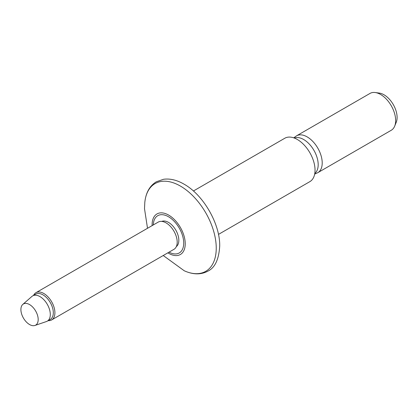 <?xml version="1.0" encoding="UTF-8"?>
<svg xmlns="http://www.w3.org/2000/svg" width="418" height="418" viewBox="0 0 418 418"><rect width="100%" height="100%" fill="white"/><g stroke="black" fill="none" stroke-linecap="round" stroke-linejoin="round"><path stroke-width="0.63" d="M176.328 246.604A14.593 8.428 -120 0 0 178.826 240.272A14.593 8.428 -120 0 0 172.812 225.971A14.593 8.428 -120 0 0 161.776 221.399M48.159 320.648A15.722 9.076 -120 0 0 51.649 319.937L173.94 249.332A15.722 9.076 -120 0 0 177.195 242.137A15.722 9.076 -120 0 0 170.33 226.316A15.722 9.076 -120 0 0 158.218 222.104L35.927 292.704A15.722 9.076 -120 0 0 33.565 295.369M51.649 319.937A15.722 9.076 -120 0 0 54.904 312.742A15.722 9.076 -120 0 0 48.044 296.916A15.722 9.076 -120 0 0 35.927 292.704M34.924 325.465L46.398 321.557A14.593 8.428 -120 0 0 47.276 321.16L50.285 319.42A14.593 8.428 -120 0 0 53.311 312.742A14.593 8.428 -120 0 0 46.941 298.055A14.593 8.428 -120 0 0 35.692 294.141L32.682 295.881A14.593 8.428 -120 0 0 31.904 296.44L22.776 304.429A12.226 7.059 -120 0 0 20.9 309.555A12.226 7.059 -120 0 0 25.785 321.364A12.226 7.059 -120 0 0 34.924 325.465A12.226 7.059 -120 0 0 38.19 319.535A12.226 7.059 -120 0 0 32.395 306.765A12.226 7.059 -120 0 0 22.776 304.429M47.276 321.16A14.593 8.428 -120 0 0 50.296 314.477A14.593 8.428 -120 0 0 43.927 299.79A14.593 8.428 -120 0 0 32.682 295.881M296.534 135.84A21.271 12.279 -120 0 1 312.925 141.54A21.271 12.279 -120 0 1 322.21 162.942A21.271 12.279 -120 0 1 317.805 172.676L391.248 130.275A21.271 12.279 -120 0 0 394.665 126.163L396.238 122.307A18.476 10.664 -120 0 0 397.1 117.421A18.476 10.664 -120 0 0 379.377 93.099L375.249 92.535A21.271 12.279 -120 0 0 369.977 93.439L296.534 135.84L293.729 137.835M394.665 126.163A21.271 12.279 -120 0 0 395.653 120.541A21.271 12.279 -120 0 0 375.249 92.535M218.473 234.399L309.853 181.642A25.059 14.468 -120 0 0 315.041 170.173A25.059 14.468 -120 0 0 304.105 144.957A25.059 14.468 -120 0 0 284.799 138.243L193.414 191M216.242 248.12A50.656 29.244 -120 0 0 182.342 187.248A50.656 29.244 -120 0 0 144.806 202.443C145.825 192.745 149.66 185.864 156.311 181.788L163.558 179.275C170.147 178.392 177.049 180.064 184.27 184.291C203.472 195.065 220.124 224.043 219.711 245.988C218.912 259.332 214.993 267.703 207.965 271.099C201.027 274.861 193.126 274.757 184.26 270.78A50.656 29.244 -120 0 0 216.242 248.12M167.864 252.843A23.413 13.517 -120 0 0 185.231 243.778A23.413 13.517 -120 0 0 168.673 215.103A23.413 13.517 -120 0 0 152.121 224.659A23.413 13.517 -120 0 0 152.142 225.61M169.029 252.169A21.511 12.42 -120 0 0 183.716 243.098A21.511 12.42 -120 0 0 168.767 216.905A21.511 12.42 -120 0 0 153.307 224.936M314.791 173.475A20.529 11.85 -120 0 0 318.187 164.661A20.529 11.85 -120 0 0 309.806 144.628A20.529 11.85 -120 0 0 294.34 138.055M144.806 202.443L144.503 208.634L147.512 228.28M317.805 172.676L314.676 174.113M163.234 255.513L184.26 270.78"/></g></svg>
